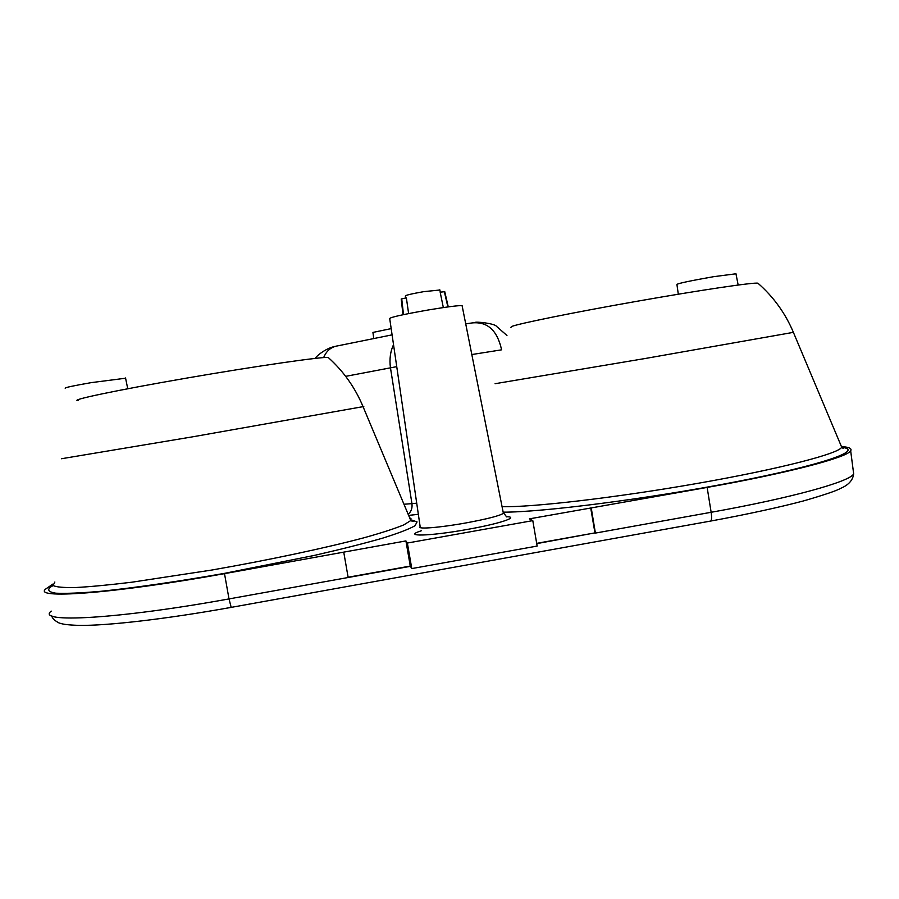 <?xml version="1.0" encoding="UTF-8"?>
<svg xmlns="http://www.w3.org/2000/svg" width="899" height="899" viewBox="0 0 899 899"><rect width="100%" height="100%" fill="white"/><g stroke="black" fill="none" stroke-linecap="round" stroke-linejoin="round"><path stroke-width="1.35" d="M841.801 446.545C849.162 447.174 852.117 448.59 850.668 450.804C847.285 457.445 788.322 472.998 707.142 487.427L529.399 518.858L532.792 520.622L407.359 543.041L411.787 568.584L537.153 546.053L532.792 520.622M411.787 568.584L410.27 566.067L405.921 540.917L407.359 543.041M405.921 540.917L224.503 573.652C112.431 593.868 29.925 599.566 46.377 588.553L52.839 584.114M465.727 323.865L472.222 322.921C487.415 321.46 497.181 330.293 501.518 349.43M393.537 344.688C390.312 351.588 389.289 359.308 390.469 367.837L411.944 503.631L416.72 503.193M323.662 357.577C326.461 350.756 331.214 346.834 337.923 345.812L392.099 334.855M678.307 294.198L676.913 284.41C678.498 283.297 690.735 280.713 713.604 276.678L735.955 273.79M65.177 388.222C64.548 387.638 73.246 385.772 91.271 382.626L125.59 378.221M462.097 305.649L503.384 513.295C499.9 515.745 487.337 518.97 465.671 522.982C439.903 527.646 416.597 529.477 420.159 526.724L389.716 318.617C389.683 317.403 402.606 314.504 428.486 309.941C447.387 306.806 458.591 305.379 462.097 305.649L462.176 306.031M373.782 338.687L372.928 332.416L391.177 328.618M405.629 298.03L405.348 296.018C405.37 295.277 411.506 293.816 423.755 291.647L439.847 290.017M408.618 313.582L406.37 297.872L401.718 298.861L403.516 314.628M443.342 307.582L440.162 292.153L444.364 291.748M495.091 383.704L645.92 358.375L793.39 332.349C785.321 313.223 773.511 296.85 757.947 283.23C754.789 282.061 700.815 290.017 636.784 301.311C572.775 312.582 517.689 323.809 511.396 326.595L510.947 327.427M78.415 400.583C67.537 400.538 116.589 390.177 187.127 378.018C257.563 365.848 322.73 356.51 328.214 357.476L328.753 357.959M410.27 566.067L348.115 577.237M590.699 507.913L594.958 532.893L536.692 543.356M410.427 566.325L348.16 577.506L343.778 552.334M594.958 532.893L536.737 543.625M710.491 521.094L710.648 521.06C711.705 520.296 711.873 517.375 711.143 512.284L595.396 533.085L591.272 508.126M421.26 530.803C401.639 536.883 429.317 536.343 467.289 529.444C499.72 523.735 520.263 516.79 506.193 516.7M841.824 447.309C864.928 450.039 822.945 464.94 735.292 481.898C647.864 498.878 541.771 512.34 503.159 512.16M411.888 520.094L417.057 521.903L415.057 525.713C409.157 529.095 398.257 533.276 382.345 538.231C363.646 543.58 340.946 549.311 314.245 555.436L224.683 573.326C177.901 581.541 134.266 587.856 100.935 591.295C80.854 593.048 65.807 593.677 55.794 593.194C48.872 592.093 47.063 590.092 50.355 587.171L53.131 585.541M408.64 515.385L418.35 514.329M408.168 514.25C411.214 511.688 412.484 508.137 411.944 503.631L403.966 504.249M471.829 354.543L501.372 349.868M346.182 376.254L396.74 366.646M444.342 291.658L447.882 306.93M506.665 516.903L503.226 512.509M840.936 445.387L841.678 447.14C839.891 453.377 780.13 468.918 697.927 483.325C615.804 497.754 531.657 507.452 502.069 506.676M841.442 447.545L843.442 448.376L841.678 447.14L793.345 332.259M409.629 517.745L410.967 518.599L410.798 520.543L403.775 524.904C394.953 528.522 381.828 532.781 364.376 537.669C326.247 547.839 269.183 560.021 211.625 570.067L132.063 582.181C109.33 584.946 90.563 586.721 75.741 587.53C63.548 587.755 55.996 587.081 53.075 585.485L54.861 582.024M362.994 406.505L363.792 406.427L363.05 406.651L410.798 520.543L412.888 521.566L413.652 521.442L412.405 520.6M61.492 458.737L192.622 436.824L363.05 406.651C355.116 387.604 343.508 371.22 328.214 357.476M348.16 577.506L229.009 598.914L224.503 573.652M231.189 607.376L229.009 598.914C117.544 619.175 35.162 623.434 51.221 611.106M853.331 471.245L853.668 473.863C850.432 481.493 791.895 497.877 711.143 512.284L707.142 487.427M474.818 322.55C475.178 321.314 494.574 323.415 496.45 326.292L506.946 335.484M335.462 346.317C325.247 348.183 315.56 356.937 315.212 358.386M735.933 273.644L738.158 285.017M125.534 377.962L127.737 388.75M401.201 298.985L402.999 314.729M444.724 291.602L448.264 306.885M439.802 289.793L440.285 292.141M850.668 450.804L853.668 473.863C852.881 480.201 848.566 485.022 840.711 488.314C836.834 490.64 824.574 494.798 803.92 500.81C781.467 506.834 747.429 514.329 710.648 521.06L231.133 607.387C166.798 618.95 107.419 625.861 78.584 625.389C65.335 624.85 62.761 624.131 58.941 622.917C54.457 620.479 52.075 618.119 51.771 615.826"/></g></svg>
